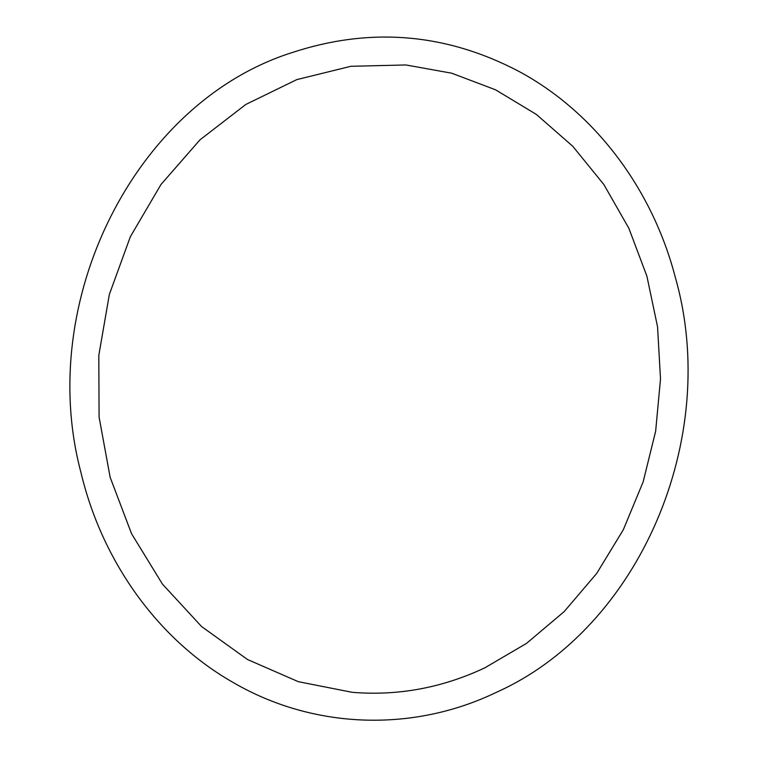 <?xml version="1.0" encoding="UTF-8"?>
<svg xmlns="http://www.w3.org/2000/svg" width="758" height="758" viewBox="0 0 758 758"><rect width="100%" height="100%" fill="white"/><g stroke="black" fill="none" stroke-linecap="round" stroke-linejoin="round"><path stroke-width="1.14" d="M496.386 692.319C412.475 732.778 312.883 729.035 232.99 682.389C158.46 639.97 102.131 561.943 80.888 472.262C35.569 301.447 134.839 102.652 291.527 52.766C369.895 26.833 445.619 33.001 518.709 71.29C594.177 111.739 652.183 188.268 675.321 277.352C721.18 437.897 639.43 628.325 496.386 692.319M484.779 667.864C442.113 687.904 397.941 696.052 352.243 692.319L298.339 681.688L247.478 659.498L201.59 626.553L162.43 584.086L131.541 533.679L110.137 477.265L99.08 417.033L98.815 355.303L109.351 294.436L130.367 236.676L160.999 184.469L199.989 139.832L245.829 104.452L296.766 79.628L350.85 66.297L405.9 64.961L451.73 73.204L495.599 89.832L536.313 114.392L572.735 146.247L603.861 184.535L628.827 228.224L646.887 276.101L657.556 326.831L660.502 379.019L655.651 431.188L643.135 481.917L623.294 529.776L596.707 573.418L564.132 611.649L526.459 643.428L484.779 667.864"/></g></svg>
